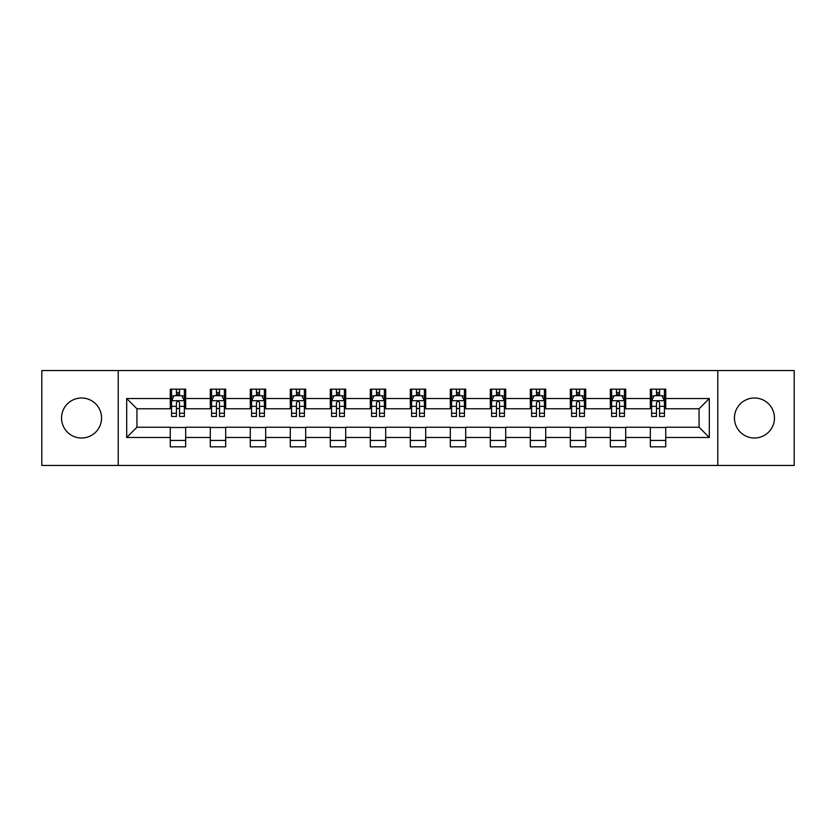 <?xml version="1.0" encoding="UTF-8"?>
<svg xmlns="http://www.w3.org/2000/svg" width="836" height="836" viewBox="0 0 836 836"><rect width="100%" height="100%" fill="white"/><g stroke="black" fill="none" stroke-linecap="round" stroke-linejoin="round"><path stroke-width="1.25" d="M754.448 397.999A20.001 20.001 0 0 0 734.447 418A20.001 20.001 0 0 0 754.448 438.001A20.001 20.001 0 0 0 774.449 418A20.001 20.001 0 0 0 754.448 397.999M81.552 397.999A20.001 20.001 0 0 0 61.55 418A20.001 20.001 0 0 0 81.552 438.001A20.001 20.001 0 0 0 101.553 418A20.001 20.001 0 0 0 81.552 397.999M717.779 465.443L794.2 465.443L794.2 370.557L717.779 370.557L717.779 465.443L118.221 465.443L118.221 370.557L41.8 370.557L41.8 465.443L118.221 465.443M717.779 370.557L118.221 370.557M665.728 398.511L665.728 389.148L650.335 389.148L650.335 398.511L625.715 398.511L625.715 389.148L610.332 389.148L610.332 398.511L585.712 398.511L585.712 389.148L570.33 389.148L570.33 398.511L545.709 398.511L545.709 389.148L530.317 389.148L530.317 398.511L505.707 398.511L505.707 389.148L490.314 389.148L490.314 398.511L465.694 398.511L465.694 389.148L450.311 389.148L450.311 398.511L425.691 398.511L425.691 389.148L410.309 389.148L410.309 398.511L385.689 398.511L385.689 389.148L370.306 389.148L370.306 398.511L345.686 398.511L345.686 389.148L330.293 389.148L330.293 398.511L305.683 398.511L305.683 389.148L290.291 389.148L290.291 398.511L265.67 398.511L265.67 389.148L250.288 389.148L250.288 398.511L225.668 398.511L225.668 389.148L210.285 389.148L210.285 398.511L185.665 398.511L185.665 389.148L170.272 389.148L170.272 398.511L126.685 398.511L126.685 437.489L136.937 427.227L170.272 427.227L170.272 446.852L185.665 446.852L185.665 427.227L210.285 427.227L210.285 446.852L225.668 446.852L225.668 427.227L250.288 427.227L250.288 446.852L265.67 446.852L265.67 427.227L290.291 427.227L290.291 446.852L305.683 446.852L305.683 427.227L330.293 427.227L330.293 446.852L345.686 446.852L345.686 427.227L370.306 427.227L370.306 446.852L385.689 446.852L385.689 427.227L410.309 427.227L410.309 446.852L425.691 446.852L425.691 427.227L450.311 427.227L450.311 446.852L465.694 446.852L465.694 427.227L490.314 427.227L490.314 446.852L505.707 446.852L505.707 427.227L530.317 427.227L530.317 446.852L545.709 446.852L545.709 427.227L570.33 427.227L570.33 446.852L585.712 446.852L585.712 427.227L610.332 427.227L610.332 446.852L625.715 446.852L625.715 427.227L650.335 427.227L650.335 446.852L665.728 446.852L665.728 427.227L699.063 427.227L699.063 408.773L665.728 408.773L665.728 398.511L709.315 398.511L709.315 437.489L665.728 437.489M650.335 437.489L625.715 437.489M610.332 437.489L585.712 437.489M570.33 437.489L545.709 437.489M530.317 437.489L505.707 437.489M490.314 437.489L465.694 437.489M450.311 437.489L425.691 437.489M410.309 437.489L385.689 437.489M370.306 437.489L345.686 437.489M330.293 437.489L305.683 437.489M290.291 437.489L265.67 437.489M250.288 437.489L225.668 437.489M210.285 437.489L185.665 437.489M170.272 437.489L126.685 437.489M650.335 398.511L650.335 408.773L625.715 408.773L625.715 398.511M610.332 398.511L610.332 408.773L585.712 408.773L585.712 398.511M570.33 398.511L570.33 408.773L545.709 408.773L545.709 398.511M530.317 398.511L530.317 408.773L505.707 408.773L505.707 398.511M490.314 398.511L490.314 408.773L465.694 408.773L465.694 398.511M450.311 398.511L450.311 408.773L425.691 408.773L425.691 398.511M410.309 398.511L410.309 408.773L385.689 408.773L385.689 398.511M370.306 398.511L370.306 408.773L345.686 408.773L345.686 398.511M330.293 398.511L330.293 408.773L305.683 408.773L305.683 398.511M290.291 398.511L290.291 408.773L265.67 408.773L265.67 398.511M250.288 398.511L250.288 408.773L225.668 408.773L225.668 398.511M210.285 398.511L210.285 408.773L185.665 408.773L185.665 398.511M170.272 398.511L170.272 408.773L136.937 408.773L126.685 398.511M136.937 408.773L136.937 427.227M709.315 437.489L699.063 427.227M699.063 408.773L709.315 398.511M170.272 395.564L171.558 395.564M176.427 395.564L179.51 395.564M184.38 395.564L185.665 395.564M170.272 408.511L171.558 408.511M176.427 408.511L179.51 408.511M184.38 408.511L185.665 408.511M170.272 427.489L185.665 427.489M170.272 440.436L185.665 440.436M210.285 427.489L225.668 427.489M210.285 440.436L225.668 440.436M210.285 395.564L211.56 395.564M216.44 395.564L219.513 395.564M224.382 395.564L225.668 395.564M210.285 408.511L211.56 408.511M216.44 408.511L219.513 408.511M224.382 408.511L225.668 408.511M250.288 427.489L265.67 427.489M250.288 440.436L265.67 440.436M250.288 395.564L251.573 395.564M256.443 395.564L259.515 395.564M264.395 395.564L265.67 395.564M250.288 408.511L251.573 408.511M256.443 408.511L259.515 408.511M264.395 408.511L265.67 408.511M290.291 427.489L305.683 427.489M290.291 440.436L305.683 440.436M290.291 395.564L291.576 395.564M296.446 395.564L299.528 395.564M304.398 395.564L305.683 395.564M290.291 408.511L291.576 408.511M296.446 408.511L299.528 408.511M304.398 408.511L305.683 408.511M330.293 427.489L345.686 427.489M330.293 440.436L345.686 440.436M330.293 395.564L331.578 395.564M336.448 395.564L339.531 395.564M344.401 395.564L345.686 395.564M330.293 408.511L331.578 408.511M336.448 408.511L339.531 408.511M344.401 408.511L345.686 408.511M370.306 427.489L385.689 427.489M370.306 440.436L385.689 440.436M370.306 395.564L371.581 395.564M376.461 395.564L379.534 395.564M384.403 395.564L385.689 395.564M370.306 408.511L371.581 408.511M376.461 408.511L379.534 408.511M384.403 408.511L385.689 408.511M410.309 427.489L425.691 427.489M410.309 440.436L425.691 440.436M410.309 395.564L411.594 395.564M416.464 395.564L419.536 395.564M424.406 395.564L425.691 395.564M410.309 408.511L411.594 408.511M416.464 408.511L419.536 408.511M424.406 408.511L425.691 408.511M450.311 427.489L465.694 427.489M450.311 440.436L465.694 440.436M450.311 395.564L451.597 395.564M456.466 395.564L459.539 395.564M464.419 395.564L465.694 395.564M450.311 408.511L451.597 408.511M456.466 408.511L459.539 408.511M464.419 408.511L465.694 408.511M490.314 427.489L505.707 427.489M490.314 440.436L505.707 440.436M490.314 395.564L491.599 395.564M496.469 395.564L499.552 395.564M504.421 395.564L505.707 395.564M490.314 408.511L491.599 408.511M496.469 408.511L499.552 408.511M504.421 408.511L505.707 408.511M530.317 427.489L545.709 427.489M530.317 440.436L545.709 440.436M530.317 395.564L531.602 395.564M536.472 395.564L539.554 395.564M544.424 395.564L545.709 395.564M530.317 408.511L531.602 408.511M536.472 408.511L539.554 408.511M544.424 408.511L545.709 408.511M570.33 427.489L585.712 427.489M570.33 440.436L585.712 440.436M570.33 395.564L571.605 395.564M576.485 395.564L579.557 395.564M584.427 395.564L585.712 395.564M570.33 408.511L571.605 408.511M576.485 408.511L579.557 408.511M584.427 408.511L585.712 408.511M610.332 427.489L625.715 427.489M610.332 440.436L625.715 440.436M610.332 395.564L611.618 395.564M616.487 395.564L619.56 395.564M624.44 395.564L625.715 395.564M610.332 408.511L611.618 408.511M616.487 408.511L619.56 408.511M624.44 408.511L625.715 408.511M650.335 427.489L665.728 427.489M650.335 440.436L665.728 440.436M650.335 395.564L651.62 395.564M656.49 395.564L659.573 395.564M664.442 395.564L665.728 395.564M650.335 408.511L651.62 408.511M656.49 408.511L659.573 408.511M664.442 408.511L665.728 408.511M179.51 392.481L176.427 392.481M184.38 413.245L179.51 413.245L179.51 416.464L184.38 416.464L184.38 400.82L181.82 395.689L174.128 395.689L171.558 400.82L171.558 416.464L176.427 416.464L176.427 413.245L171.558 413.245M171.558 400.82L171.558 389.148M184.38 400.82L184.38 389.148M176.427 395.689L176.427 389.148M179.51 389.148L179.51 395.689M179.51 413.245L179.51 402.743C178.486 400.768 177.462 400.768 176.427 402.743L176.427 413.245M219.513 392.481L216.44 392.481M224.382 413.245L219.513 413.245L219.513 416.464L224.382 416.464L224.382 400.82L221.822 395.689L214.131 395.689L211.56 400.82L211.56 416.464L216.44 416.464L216.44 413.245L211.56 413.245M211.56 400.82L211.56 389.148M224.382 400.82L224.382 389.148M216.44 395.689L216.44 389.148M219.513 389.148L219.513 395.689M219.513 413.245L219.513 402.743C218.489 400.768 217.464 400.768 216.44 402.743L216.44 413.245M259.515 392.481L256.443 392.481M264.395 413.245L259.515 413.245L259.515 416.464L264.395 416.464L264.395 400.82L261.825 395.689L254.134 395.689L251.573 400.82L251.573 416.464L256.443 416.464L256.443 413.245L251.573 413.245M251.573 400.82L251.573 389.148M264.395 400.82L264.395 389.148M256.443 395.689L256.443 389.148M259.515 389.148L259.515 395.689M259.515 413.245L259.515 402.743C258.491 400.768 257.467 400.768 256.443 402.743L256.443 413.245M299.528 392.481L296.446 392.481M304.398 413.245L299.528 413.245L299.528 416.464L304.398 416.464L304.398 400.82L301.827 395.689L294.136 395.689L291.576 400.82L291.576 416.464L296.446 416.464L296.446 413.245L291.576 413.245M291.576 400.82L291.576 389.148M304.398 400.82L304.398 389.148M296.446 395.689L296.446 389.148M299.528 389.148L299.528 395.689M299.528 413.245L299.528 402.743C298.504 400.768 297.47 400.768 296.446 402.743L296.446 413.245M339.531 392.481L336.448 392.481M344.401 413.245L339.531 413.245L339.531 416.464L344.401 416.464L344.401 400.82L341.84 395.689L334.139 395.689L331.578 400.82L331.578 416.464L336.448 416.464L336.448 413.245L331.578 413.245M331.578 400.82L331.578 389.148M344.401 400.82L344.401 389.148M336.448 395.689L336.448 389.148M339.531 389.148L339.531 395.689M339.531 413.245L339.531 402.743C338.507 400.768 337.483 400.768 336.448 402.743L336.448 413.245M379.534 392.481L376.461 392.481M384.403 413.245L379.534 413.245L379.534 416.464L384.403 416.464L384.403 400.82L381.843 395.689L374.152 395.689L371.581 400.82L371.581 416.464L376.461 416.464L376.461 413.245L371.581 413.245M371.581 400.82L371.581 389.148M384.403 400.82L384.403 389.148M376.461 395.689L376.461 389.148M379.534 389.148L379.534 395.689M379.534 413.245L379.534 402.743C378.509 400.768 377.485 400.768 376.461 402.743L376.461 413.245M419.536 392.481L416.464 392.481M424.406 413.245L419.536 413.245L419.536 416.464L424.406 416.464L424.406 400.82L421.846 395.689L414.154 395.689L411.594 400.82L411.594 416.464L416.464 416.464L416.464 413.245L411.594 413.245M411.594 400.82L411.594 389.148M424.406 400.82L424.406 389.148M416.464 395.689L416.464 389.148M419.536 389.148L419.536 395.689M419.536 413.245L419.536 402.743C418.512 400.768 417.488 400.768 416.464 402.743L416.464 413.245M459.539 392.481L456.466 392.481M464.419 413.245L459.539 413.245L459.539 416.464L464.419 416.464L464.419 400.82L461.848 395.689L454.157 395.689L451.597 400.82L451.597 416.464L456.466 416.464L456.466 413.245L451.597 413.245M451.597 400.82L451.597 389.148M464.419 400.82L464.419 389.148M456.466 395.689L456.466 389.148M459.539 389.148L459.539 395.689M459.539 413.245L459.539 402.743C458.515 400.768 457.491 400.768 456.466 402.743L456.466 413.245M499.552 392.481L496.469 392.481M504.421 413.245L499.552 413.245L499.552 416.464L504.421 416.464L504.421 400.82L501.861 395.689L494.16 395.689L491.599 400.82L491.599 416.464L496.469 416.464L496.469 413.245L491.599 413.245M491.599 400.82L491.599 389.148M504.421 400.82L504.421 389.148M496.469 395.689L496.469 389.148M499.552 389.148L499.552 395.689M499.552 413.245L499.552 402.743C498.528 400.768 497.493 400.768 496.469 402.743L496.469 413.245M539.554 392.481L536.472 392.481M544.424 413.245L539.554 413.245L539.554 416.464L544.424 416.464L544.424 400.82L541.864 395.689L534.173 395.689L531.602 400.82L531.602 416.464L536.472 416.464L536.472 413.245L531.602 413.245M531.602 400.82L531.602 389.148M544.424 400.82L544.424 389.148M536.472 395.689L536.472 389.148M539.554 389.148L539.554 395.689M539.554 413.245L539.554 402.743C538.53 400.768 537.506 400.768 536.472 402.743L536.472 413.245M579.557 392.481L576.485 392.481M584.427 413.245L579.557 413.245L579.557 416.464L584.427 416.464L584.427 400.82L581.866 395.689L574.175 395.689L571.605 400.82L571.605 416.464L576.485 416.464L576.485 413.245L571.605 413.245M571.605 400.82L571.605 389.148M584.427 400.82L584.427 389.148M576.485 395.689L576.485 389.148M579.557 389.148L579.557 395.689M579.557 413.245L579.557 402.743C578.533 400.768 577.509 400.768 576.485 402.743L576.485 413.245M619.56 392.481L616.487 392.481M624.44 413.245L619.56 413.245L619.56 416.464L624.44 416.464L624.44 400.82L621.869 395.689L614.178 395.689L611.618 400.82L611.618 416.464L616.487 416.464L616.487 413.245L611.618 413.245M611.618 400.82L611.618 389.148M624.44 400.82L624.44 389.148M616.487 395.689L616.487 389.148M619.56 389.148L619.56 395.689M619.56 413.245L619.56 402.743C618.535 400.768 617.511 400.768 616.487 402.743L616.487 413.245M659.573 392.481L656.49 392.481M664.442 413.245L659.573 413.245L659.573 416.464L664.442 416.464L664.442 400.82L661.872 395.689L654.18 395.689L651.62 400.82L651.62 416.464L656.49 416.464L656.49 413.245L651.62 413.245M651.62 400.82L651.62 389.148M664.442 400.82L664.442 389.148M656.49 395.689L656.49 389.148M659.573 389.148L659.573 395.689M659.573 413.245L659.573 402.743C658.549 400.768 657.514 400.768 656.49 402.743L656.49 413.245M184.317 400.695L171.62 400.695M171.558 395.992L173.972 395.992M181.966 395.992L184.38 395.992M176.427 406.369L171.558 406.369M184.38 406.369L179.51 406.369M179.51 394.111L176.427 394.111M224.32 400.695L211.633 400.695M211.56 395.992L213.974 395.992M221.979 395.992L224.382 395.992M216.44 406.369L211.56 406.369M224.382 406.369L219.513 406.369M219.513 394.111L216.44 394.111M264.322 400.695L251.636 400.695M251.573 395.992L253.977 395.992M261.981 395.992L264.395 395.992M256.443 406.369L251.573 406.369M264.395 406.369L259.515 406.369M259.515 394.111L256.443 394.111M304.335 400.695L291.639 400.695M291.576 395.992L293.99 395.992M301.984 395.992L304.398 395.992M296.446 406.369L291.576 406.369M304.398 406.369L299.528 406.369M299.528 394.111L296.446 394.111M344.338 400.695L331.641 400.695M331.578 395.992L333.992 395.992M341.987 395.992L344.401 395.992M336.448 406.369L331.578 406.369M344.401 406.369L339.531 406.369M339.531 394.111L336.448 394.111M384.341 400.695L371.644 400.695M371.581 395.992L373.995 395.992M382 395.992L384.403 395.992M376.461 406.369L371.581 406.369M384.403 406.369L379.534 406.369M379.534 394.111L376.461 394.111M424.343 400.695L411.657 400.695M411.594 395.992L413.998 395.992M422.002 395.992L424.406 395.992M416.464 406.369L411.594 406.369M424.406 406.369L419.536 406.369M419.536 394.111L416.464 394.111M464.356 400.695L451.659 400.695M451.597 395.992L454 395.992M462.005 395.992L464.419 395.992M456.466 406.369L451.597 406.369M464.419 406.369L459.539 406.369M459.539 394.111L456.466 394.111M504.359 400.695L491.662 400.695M491.599 395.992L494.013 395.992M502.008 395.992L504.421 395.992M496.469 406.369L491.599 406.369M504.421 406.369L499.552 406.369M499.552 394.111L496.469 394.111M544.361 400.695L531.665 400.695M531.602 395.992L534.016 395.992M542.01 395.992L544.424 395.992M536.472 406.369L531.602 406.369M544.424 406.369L539.554 406.369M539.554 394.111L536.472 394.111M584.364 400.695L571.678 400.695M571.605 395.992L574.018 395.992M582.023 395.992L584.427 395.992M576.485 406.369L571.605 406.369M584.427 406.369L579.557 406.369M579.557 394.111L576.485 394.111M624.367 400.695L611.68 400.695M611.618 395.992L614.021 395.992M622.026 395.992L624.44 395.992M616.487 406.369L611.618 406.369M624.44 406.369L619.56 406.369M619.56 394.111L616.487 394.111M664.38 400.695L651.683 400.695M651.62 395.992L654.034 395.992M662.028 395.992L664.442 395.992M656.49 406.369L651.62 406.369M664.442 406.369L659.573 406.369M659.573 394.111L656.49 394.111"/></g></svg>
